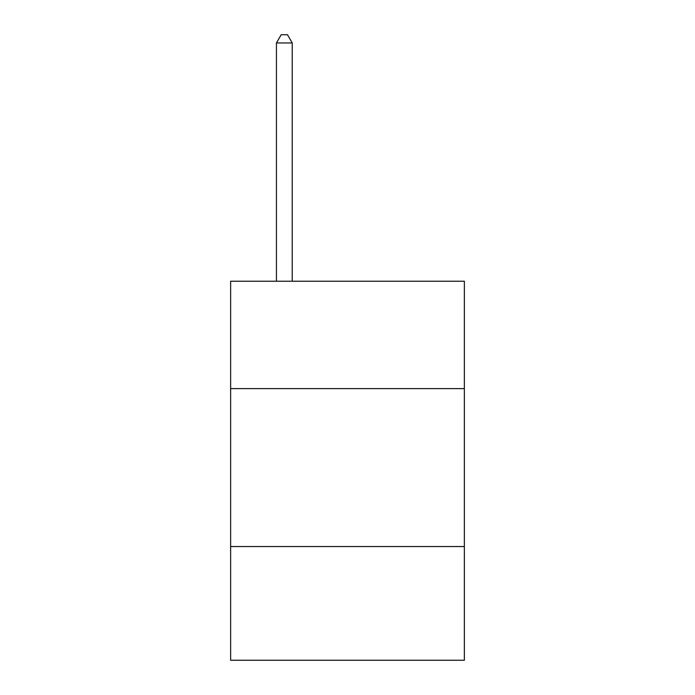 <?xml version="1.0" encoding="UTF-8"?>
<svg xmlns="http://www.w3.org/2000/svg" width="695" height="695" viewBox="0 0 695 695"><rect width="100%" height="100%" fill="white"/><g stroke="black" fill="none" stroke-linecap="round" stroke-linejoin="round"><path stroke-width="1.04" d="M230.636 388.627L464.364 388.627L464.364 281.232L230.636 281.232L230.636 660.25L464.364 660.25L464.364 546.548L230.636 546.548M464.364 546.548L464.364 388.627M292.23 281.232L292.23 42.96L276.436 42.96L276.436 281.232M276.436 42.96L281.171 34.75L287.487 34.75L292.23 42.96"/></g></svg>
